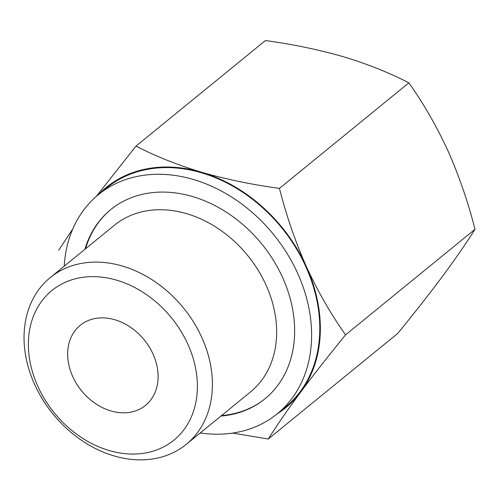 <?xml version="1.0" encoding="UTF-8"?>
<svg xmlns="http://www.w3.org/2000/svg" width="500" height="500" viewBox="0 0 500 500"><rect width="100%" height="100%" fill="white"/><g stroke="black" fill="none" stroke-linecap="round" stroke-linejoin="round"><path stroke-width="0.75" d="M268.256 439.025L397.675 333.481C414.219 313.275 429.15 294.244 442.475 276.388C455.438 258.825 466.281 243.131 475 229.3C468.162 202.312 459.188 176.238 448.069 151.069C436.587 126.188 423.519 103.444 408.869 82.837C389.369 72.744 367.5 64.025 343.281 56.694C318.725 49.656 292.769 44.275 265.419 40.556L136 146.1C155.5 156.2 177.369 164.919 201.588 172.25C226.144 179.288 252.1 184.669 279.45 188.388C286.288 215.375 295.262 241.45 306.381 266.619C317.863 291.5 330.931 314.237 345.581 334.844C329.038 355.05 314.106 374.081 300.788 391.938C287.819 409.5 276.981 425.194 268.256 439.025L232.656 433.081M58.675 250.281L72.787 228.944M98.419 194.65A142.069 111.031 50.8 0 1 201.588 172.25A142.069 111.031 50.8 0 1 306.381 266.619A142.069 111.031 50.8 0 1 300.788 391.938A142.069 111.031 50.8 0 1 277.181 413.85A141.425 110.525 50.8 0 1 200.231 432.95M37.869 386.375A96.544 75.45 50.8 0 1 116.688 280.188A96.544 75.45 50.8 0 1 184.094 429.475A96.544 75.45 50.8 0 1 37.869 386.375M34.625 384.425A107.6 84.087 50.8 0 1 50.225 277.6A107.6 84.087 50.8 0 1 183.394 307.838A107.6 84.087 50.8 0 1 186.231 444.369A107.6 84.087 50.8 0 1 34.625 384.425M72.744 376.6A51.662 40.375 50.8 0 1 80.231 325.312A51.662 40.375 50.8 0 1 144.175 339.831A51.662 40.375 50.8 0 1 145.531 405.381A51.662 40.375 50.8 0 1 72.744 376.6M96.188 196.537L136 146.1M106.613 187.969A141.425 110.525 50.8 0 1 281.644 227.712A141.425 110.525 50.8 0 1 285.375 407.163L277.194 413.831A141.425 110.525 50.8 0 0 273.469 234.381A141.425 110.525 50.8 0 0 98.438 194.638L106.613 187.969M64.225 266.181A141.425 110.525 50.8 0 1 98.438 194.638M84.919 249.306A122.05 95.388 50.8 0 1 110.681 209.65A122.05 95.388 50.8 0 1 261.737 243.95A122.05 95.388 50.8 0 1 264.95 398.819A122.05 95.388 50.8 0 1 220.925 416.075M85.544 248.794A122.05 95.388 50.8 0 1 110.994 209.394M265.262 398.562A122.05 95.388 50.8 0 1 221.55 415.569M50.225 277.6L114.469 225.212A107.6 84.087 50.8 0 1 247.638 255.45A107.6 84.087 50.8 0 1 250.475 391.981L186.231 444.369M279.45 188.388L408.869 82.837M345.581 334.844L475 229.3"/></g></svg>
